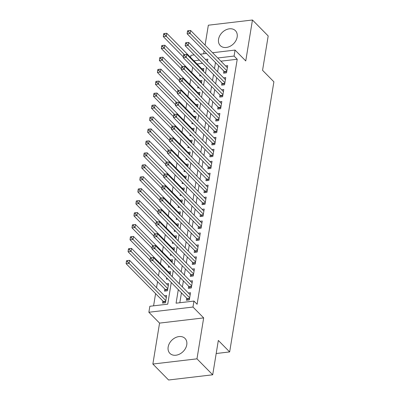 <?xml version="1.0" encoding="UTF-8"?>
<svg xmlns="http://www.w3.org/2000/svg" width="400" height="400" viewBox="0 0 400 400"><rect width="100%" height="100%" fill="white"/><g stroke="black" fill="none" stroke-linecap="round" stroke-linejoin="round"><path stroke-width="0.6" d="M218.56 39.24A10.625 8 -44.6 0 0 220.29 45.6A10.625 8 -44.6 0 0 230.08 46.295A10.625 8 -44.6 0 0 237.16 37.045A10.625 8 -44.6 0 0 235.425 30.68A10.625 8 -44.6 0 0 225.635 29.985A10.625 8 -44.6 0 0 218.56 39.24M168.16 346.995A10.625 8 -44.6 0 0 169.89 353.36A10.625 8 -44.6 0 0 179.68 354.055A10.625 8 -44.6 0 0 186.76 344.8A10.625 8 -44.6 0 0 185.03 338.44A10.625 8 -44.6 0 0 175.24 337.745A10.625 8 -44.6 0 0 168.16 346.995M190.59 57.445L190.945 55.29L194.21 54.905M216.19 353.515L229.655 351.925L273.89 81.81L262.565 70.32L268.19 35.96L252.46 20L208.345 25.205L205.08 45.135M204.115 51.02L203.665 53.785M229.655 351.925L218.33 340.435L212.705 374.795L168.59 380L152.86 364.04L196.975 358.835L203.675 317.9L192.98 307.045L148.865 312.255L149.845 306.275L167.73 304.165L171.275 282.51M203.675 317.9L159.56 323.105L152.86 364.04M159.56 323.105L148.865 312.255M192.65 67.26L191.78 72.585M190.695 79.215L189.825 84.54M188.74 91.165L187.865 96.49M186.78 103.115L185.91 108.445M184.825 115.07L183.95 120.395M182.865 127.02L181.995 132.345M180.91 138.975L180.035 144.3M178.95 150.925L178.08 156.25M176.995 162.875L176.125 168.2M175.04 174.83L174.165 180.155M173.08 186.78L172.21 192.105M171.125 198.73L170.25 204.055M169.165 210.685L168.295 216.01M167.21 222.635L166.335 227.96M165.25 234.585L164.38 239.915M163.295 246.54L162.425 251.865M161.335 258.49L160.465 263.815M159.38 270.445L158.51 275.77M157.545 281.65L156.55 287.72M155.59 293.605L153.585 305.835M212.705 374.795L196.975 358.835M223.89 71.08L223.545 73.17L226.53 72.82L227.7 65.65L225.55 65.905M221.935 83.03L221.59 85.125L224.57 84.77L225.745 77.6L223.59 77.855M219.975 94.985L219.635 97.075L222.615 96.725L223.79 89.55L221.635 89.805M218.02 106.935L217.675 109.025L220.655 108.675L221.83 101.505L219.675 101.76M216.06 118.885L215.72 120.98L218.7 120.625L219.875 113.455L217.72 113.71M214.105 130.84L213.76 132.93L216.74 132.58L217.915 125.41L215.765 125.66M212.145 142.79L211.805 144.88L214.785 144.53L215.96 137.36L213.805 137.615M210.19 154.745L209.845 156.835L212.83 156.485L214 149.31L211.85 149.565M208.23 166.695L207.89 168.785L210.87 168.435L212.045 161.265L209.89 161.515M206.275 178.645L205.935 180.74L208.915 180.385L210.09 173.215L207.935 173.47M204.32 190.6L203.975 192.69L206.955 192.34L208.13 185.165L205.975 185.42M202.36 202.55L202.02 204.64L205 204.29L206.175 197.12L204.02 197.375M200.405 214.5L200.06 216.595L203.04 216.24L204.215 209.07L202.065 209.325M198.445 226.455L198.105 228.545L201.085 228.195L202.26 221.02L200.105 221.275M196.49 238.405L196.145 240.495L199.125 240.145L200.3 232.975L198.15 233.23M194.53 250.355L194.19 252.45L197.17 252.095L198.345 244.925L196.19 245.18M192.575 262.31L192.23 264.4L195.215 264.05L196.385 256.88L194.235 257.13M190.62 274.26L190.275 276.355L193.255 276L194.43 268.83L192.275 269.085M188.66 286.215L188.32 288.305L191.3 287.955L192.475 280.78L190.32 281.035M162.855 300.98L162.515 303.07L165.495 302.72L166.67 295.545L164.515 295.8M164.815 289.025L164.47 291.12L167.45 290.765L168.625 283.595L166.475 283.85M166.65 277.82L166.43 279.165L167.815 279.005M168.605 265.865L168.385 267.215L169.775 267.05M170.565 253.915L170.345 255.265L171.73 255.1M172.52 241.965L172.3 243.31L173.69 243.145M174.48 230.01L174.26 231.36L175.645 231.195M176.435 218.06L176.215 219.405L177.605 219.245M178.395 206.105L178.17 207.455L179.56 207.29M180.35 194.155L180.13 195.505L181.515 195.34M182.305 182.205L182.085 183.55L183.475 183.39M184.265 170.25L184.045 171.6L185.43 171.435M186.22 158.3L186 159.65L187.39 159.485M188.18 146.35L187.96 147.695L189.345 147.535M190.135 134.395L189.915 135.745L191.305 135.58M192.095 122.445L191.87 123.795L193.26 123.63M194.05 110.495L193.83 111.84L195.22 111.675M196.005 98.54L195.785 99.89L197.175 99.725M197.965 86.59L197.745 87.935L199.13 87.775M202.53 63.345L197.045 63.99M170.12 274.48L170.585 271.645L168.43 271.9M172.075 262.525L172.54 259.69L170.39 259.945M174.035 250.575L174.5 247.74L172.345 247.995M175.99 238.625L176.455 235.79L174.3 236.04M177.95 226.67L178.415 223.835L176.26 224.09M179.905 214.72L180.37 211.885L178.215 212.14M181.865 202.77L182.325 199.935L180.175 200.185M183.82 190.815L184.285 187.98L182.13 188.235M185.775 178.865L186.24 176.03L184.09 176.285M187.735 166.91L188.2 164.075L186.045 164.33M189.69 154.96L190.155 152.125L188 152.38M191.65 143.01L192.115 140.175L189.96 140.43M193.605 131.055L194.07 128.22L191.915 128.475M195.565 119.105L196.025 116.27L193.875 116.525M197.52 107.155L197.985 104.32L195.83 104.57M199.48 95.2L199.94 92.365L197.79 92.62M201.435 83.25L201.9 80.415L199.745 80.67M203.39 71.3L203.855 68.465L201.705 68.715M201.09 75.82L199.7 75.985L199.92 74.635M178.295 289.63L176.075 303.18L193.96 301.07L197.105 304.265L237.225 59.25L220.89 61.18M218.625 65.74L217.63 71.81M216.67 77.69L215.675 83.76M214.71 89.645L213.715 95.71M212.755 101.595L211.76 107.665M210.795 113.545L209.805 119.615M208.84 125.5L207.845 131.565M206.885 137.45L205.89 143.52M204.925 149.4L203.93 155.47M202.97 161.355L201.975 167.425M201.01 173.305L200.015 179.375M199.055 185.255L198.06 191.325M197.095 197.21L196.105 203.28M195.14 209.16L194.145 215.23M193.18 221.115L192.19 227.18M191.225 233.065L190.23 239.135M189.27 245.015L188.275 251.085M187.31 256.97L186.315 263.035M185.355 268.92L184.36 274.99M183.395 280.87L182.4 286.94M181.44 292.825L179.815 302.74M186.705 298.165L186.36 300.255L189.34 299.905L190.515 292.735L188.36 292.99M212.57 52.735L235.06 50.08L245.755 60.935L252.46 20M235.06 50.08L234.08 56.06L217.745 57.985M237.225 59.25L234.08 56.06M193.96 301.07L192.98 307.045M200.265 54.19L206.515 53.45M207.465 61.495L207.85 59.155L205.44 59.44M199.385 60.155L193.9 60.8M172.24 276.63L173.23 270.56M174.195 264.675L175.19 258.605M176.15 252.725L177.145 246.655M178.11 240.77L179.105 234.705M180.065 228.82L181.06 222.75M182.025 216.87L183.015 210.8M183.98 204.915L184.975 198.85M185.94 192.965L186.93 186.895M187.895 181.015L188.89 174.945M189.85 169.06L190.845 162.99M191.81 157.11L192.805 151.04M193.765 145.16L194.76 139.09M195.725 133.205L196.72 127.135M197.68 121.255L198.675 115.185M199.64 109.3L200.63 103.235M201.595 97.35L202.59 91.28M203.555 85.4L204.545 79.33M205.51 73.445L206.505 67.38M215.48 62.545L214.485 68.615M213.52 74.5L212.53 80.57M211.565 86.45L210.57 92.52M209.61 98.405L208.615 104.47M207.65 110.355L206.655 116.425M205.695 122.305L204.7 128.375M203.735 134.26L202.745 140.325M201.78 146.21L200.785 152.28M199.82 158.16L198.83 164.23M197.865 170.115L196.87 176.18M195.91 182.065L194.915 188.135M193.95 194.015L192.955 200.085M191.995 205.97L191 212.04M190.035 217.92L189.04 223.99M188.08 229.875L187.085 235.94M186.12 241.825L185.13 247.895M184.165 253.775L183.17 259.845M182.205 265.73L181.215 271.795M180.25 277.68L179.255 283.75M189.685 297.815L152.94 260.53L153.43 257.545L190.175 294.825M187.955 300.07L187.425 299A1.36 0.645 83.3 0 0 187.205 298.675L149.96 260.885L152.94 260.53L151.375 258.91L151.57 257.715L150.375 257.855L150.18 259.05L151.375 258.91M150.18 259.05L149.96 260.885M153.43 257.545L151.57 257.715M166.325 297.64L129.58 260.355L129.09 263.345L126.11 263.695L163.36 301.49A1.36 0.645 -96.7 0 1 163.58 301.815L164.105 302.88M127.525 261.725L127.725 260.53L126.53 260.67L126.335 261.865L127.525 261.725L165.84 300.625M127.725 260.53L129.58 260.355M126.11 263.695L126.335 261.865M191.64 285.86L154.895 248.58L155.385 245.59L192.13 282.875M189.91 288.115L189.385 287.05A1.36 0.645 83.3 0 0 189.165 286.725L151.915 248.93L154.895 248.58L153.33 246.96L153.525 245.765L152.335 245.905L152.14 247.1L153.33 246.96M152.14 247.1L151.915 248.93M155.385 245.59L153.525 245.765M193.6 273.91L156.855 236.625L157.34 233.64L194.09 270.92M191.865 276.165L191.34 275.095A1.36 0.645 83.3 0 0 191.12 274.77L153.87 236.98L156.855 236.625L155.285 235.005L155.485 233.81L154.29 233.95L154.095 235.145L155.285 235.005M154.095 235.145L153.87 236.98M157.34 233.64L155.485 233.81M195.555 261.955L158.81 224.675L159.3 221.69L196.045 258.97M193.825 264.215L193.3 263.145A1.36 0.645 83.3 0 0 193.08 262.82L155.83 225.025L158.81 224.675L157.245 223.055L157.44 221.86L156.25 222L156.05 223.195L157.245 223.055M156.05 223.195L155.83 225.025M159.3 221.69L157.44 221.86M197.515 250.005L160.765 212.725L161.255 209.735L198 247.02M195.78 252.26L195.255 251.195A1.36 0.645 83.3 0 0 195.035 250.87L157.785 213.075L160.765 212.725L159.2 211.105L159.395 209.91L158.205 210.05L158.01 211.245L159.2 211.105M158.01 211.245L157.785 213.075M161.255 209.735L159.395 209.91M168.285 285.685L131.54 248.405L131.05 251.395L128.07 251.745L165.32 289.54A1.36 0.645 -96.7 0 1 165.54 289.86L166.065 290.93M129.485 249.77L129.68 248.575L128.485 248.72L128.29 249.915L129.485 249.77L167.795 288.675M129.68 248.575L131.54 248.405M128.07 251.745L128.29 249.915M170.24 273.735L133.495 236.455L133.005 239.44L130.025 239.795L150.05 260.11M131.44 237.82L131.635 236.625L130.445 236.765L130.25 237.96L131.44 237.82L151.075 257.775M131.635 236.625L133.495 236.455M130.025 239.795L130.25 237.96M172.2 261.785L135.455 224.5L134.965 227.49L131.985 227.84L152.01 248.16M133.4 225.87L133.595 224.675L132.4 224.815L132.205 226.01L133.4 225.87L153.03 245.82M133.595 224.675L135.455 224.5M131.985 227.84L132.205 226.01M174.155 249.83L137.41 212.55L136.92 215.54L133.94 215.89L153.965 236.205M135.355 213.915L135.55 212.72L134.36 212.86L134.165 214.06L135.355 213.915L154.99 233.87M135.55 212.72L137.41 212.55M133.94 215.89L134.165 214.06M199.47 238.055L162.725 200.77L163.215 197.785L199.96 235.065M197.74 240.31L197.215 239.24A1.36 0.645 83.3 0 0 196.99 238.915L159.745 201.125L162.725 200.77L161.16 199.15L161.355 197.955L160.16 198.095L159.965 199.29L161.16 199.15M159.965 199.29L159.745 201.125M163.215 197.785L161.355 197.955M176.115 237.88L139.365 200.6L138.88 203.585L135.895 203.94L155.925 224.255M137.315 201.965L137.51 200.77L136.315 200.91L136.12 202.105L137.315 201.965L156.945 221.92M137.51 200.77L139.365 200.6M135.895 203.94L136.12 202.105M201.425 226.1L164.68 188.82L165.17 185.83L201.915 223.115M199.695 228.355L199.17 227.29A1.36 0.645 83.3 0 0 198.95 226.965L161.7 189.17L164.68 188.82L163.115 187.2L163.31 186.005L162.12 186.145L161.925 187.34L163.115 187.2M161.925 187.34L161.7 189.17M165.17 185.83L163.31 186.005M178.07 225.93L141.325 188.645L140.835 191.635L137.855 191.985L157.88 212.305M139.27 190.015L139.465 188.82L138.275 188.96L138.08 190.155L139.27 190.015L158.905 209.965M139.465 188.82L141.325 188.645M137.855 191.985L138.08 190.155M203.385 214.15L166.64 176.87L167.13 173.88L203.875 211.16M201.655 216.405L201.13 215.335A1.36 0.645 83.3 0 0 200.905 215.015L163.66 177.22L166.64 176.87L165.075 175.245L165.27 174.05L164.075 174.195L163.88 175.39L165.075 175.245M163.88 175.39L163.66 177.22M167.13 173.88L165.27 174.05M180.025 213.975L143.28 176.695L142.795 179.68L139.81 180.035L159.835 200.35M141.225 178.06L141.425 176.865L140.23 177.005L140.035 178.2L141.225 178.06L160.86 198.015M141.425 176.865L143.28 176.695M139.81 180.035L140.035 178.2M205.34 202.2L168.595 164.915L169.085 161.93L205.83 199.21M203.61 204.455L203.085 203.385A1.36 0.645 83.3 0 0 202.865 203.06L165.615 165.27L168.595 164.915L167.03 163.295L167.225 162.1L166.035 162.24L165.84 163.435L167.03 163.295M165.84 163.435L165.615 165.27M169.085 161.93L167.225 162.1M181.985 202.025L145.24 164.74L144.75 167.73L141.77 168.08L161.795 188.4M143.185 166.11L143.38 164.915L142.19 165.055L141.99 166.25L143.185 166.11L162.82 186.06M143.38 164.915L145.24 164.74M141.77 168.08L141.99 166.25M207.3 190.245L170.555 152.965L171.04 149.975L207.79 187.26M205.565 192.5L205.04 191.435A1.36 0.645 83.3 0 0 204.82 191.11L167.57 153.315L170.555 152.965L168.99 151.345L169.185 150.15L167.99 150.29L167.795 151.485L168.99 151.345M167.795 151.485L167.57 153.315M171.04 149.975L169.185 150.15M183.94 190.075L147.195 152.79L146.705 155.78L143.725 156.13L163.75 176.45M145.14 154.16L145.335 152.965L144.145 153.105L143.95 154.3L145.14 154.16L164.775 174.11M145.335 152.965L147.195 152.79M143.725 156.13L143.95 154.3M209.255 178.295L172.51 141.015L173 138.025L209.745 175.305M207.525 180.55L207 179.48A1.36 0.645 83.3 0 0 206.78 179.155L169.53 141.365L172.51 141.015L170.945 139.39L171.14 138.195L169.95 138.335L169.755 139.535L170.945 139.39M169.755 139.535L169.53 141.365M173 138.025L171.14 138.195M185.9 178.12L149.155 140.84L148.665 143.825L145.685 144.18L165.71 164.495M147.1 142.205L147.295 141.01L146.1 141.15L145.905 142.345L147.1 142.205L166.73 162.16M147.295 141.01L149.155 140.84M145.685 144.18L145.905 142.345M211.215 166.345L174.465 129.06L174.955 126.075L211.7 163.355M209.48 168.6L208.955 167.53A1.36 0.645 83.3 0 0 208.735 167.205L171.485 129.415L174.465 129.06L172.9 127.44L173.1 126.245L171.905 126.385L171.71 127.58L172.9 127.44M171.71 127.58L171.485 129.415M174.955 126.075L173.1 126.245M187.855 166.17L151.11 128.885L150.62 131.875L147.64 132.225L167.665 152.545M149.055 130.255L149.25 129.06L148.06 129.2L147.865 130.395L149.055 130.255L168.69 150.205M149.25 129.06L151.11 128.885M147.64 132.225L147.865 130.395M213.17 154.39L176.425 117.11L176.915 114.12L213.66 151.405M211.44 156.645L210.915 155.58A1.36 0.645 83.3 0 0 210.695 155.255L173.445 117.46L176.425 117.11L174.86 115.49L175.055 114.295L173.865 114.435L173.665 115.63L174.86 115.49M173.665 115.63L173.445 117.46M176.915 114.12L175.055 114.295M189.815 154.215L153.07 116.935L152.58 119.925L149.6 120.275L169.625 140.595M151.015 118.3L151.21 117.105L150.015 117.25L149.82 118.445L151.015 118.3L170.645 138.255M151.21 117.105L153.07 116.935M149.6 120.275L149.82 118.445M215.125 142.44L178.38 105.155L178.87 102.17L215.615 139.45M213.395 144.695L212.87 143.625A1.36 0.645 83.3 0 0 212.65 143.3L175.4 105.51L178.38 105.155L176.815 103.535L177.01 102.34L175.82 102.48L175.625 103.675L176.815 103.535M175.625 103.675L175.4 105.51M178.87 102.17L177.01 102.34M217.085 130.485L180.34 93.205L180.83 90.215L217.575 127.5M215.355 132.745L214.83 131.675A1.36 0.645 83.3 0 0 214.605 131.35L177.36 93.555L180.34 93.205L178.775 91.585L178.97 90.39L177.775 90.53L177.58 91.725L178.775 91.585M177.58 91.725L177.36 93.555M180.83 90.215L178.97 90.39M219.04 118.535L182.295 81.255L182.785 78.265L219.53 115.55M217.31 120.79L216.785 119.725A1.36 0.645 83.3 0 0 216.565 119.4L179.315 81.605L182.295 81.255L180.73 79.635L180.925 78.44L179.735 78.58L179.54 79.775L180.73 79.635M179.54 79.775L179.315 81.605M182.785 78.265L180.925 78.44M221 106.585L184.255 69.3L184.745 66.315L221.49 103.595M219.27 108.84L218.74 107.77A1.36 0.645 83.3 0 0 218.52 107.445L181.275 69.655L184.255 69.3L182.69 67.68L182.885 66.485L181.69 66.625L181.495 67.82L182.69 67.68M181.495 67.82L181.275 69.655M184.745 66.315L182.885 66.485M222.955 94.63L186.21 57.35L186.7 54.36L223.445 91.645M221.225 96.885L220.7 95.82A1.36 0.645 83.3 0 0 220.48 95.495L183.23 57.7L186.21 57.35L184.645 55.73L184.84 54.535L183.65 54.675L183.455 55.87L184.645 55.73M183.455 55.87L183.23 57.7M186.7 54.36L184.84 54.535M224.915 82.68L188.17 45.4L188.655 42.41L225.405 79.69M223.18 84.935L222.655 83.865A1.36 0.645 83.3 0 0 222.435 83.54L185.185 45.75L188.17 45.4L186.6 43.775L186.8 42.58L185.605 42.725L185.41 43.92L186.6 43.775M185.41 43.92L185.185 45.75M188.655 42.41L186.8 42.58M226.87 70.73L190.125 33.445L190.615 30.46L227.36 67.74M225.14 72.985L224.615 71.915A1.36 0.645 83.3 0 0 224.395 71.59L187.145 33.8L190.125 33.445L188.56 31.825L188.755 30.63L187.565 30.77L187.365 31.965L188.56 31.825M187.365 31.965L187.145 33.8M190.615 30.46L188.755 30.63M191.77 142.265L155.025 104.985L154.535 107.97L151.555 108.325L171.58 128.64M152.97 106.35L153.165 105.155L151.975 105.295L151.78 106.49L152.97 106.35L172.605 126.305M153.165 105.155L155.025 104.985M151.555 108.325L151.78 106.49M193.73 130.315L156.98 93.03L156.495 96.02L153.51 96.37L173.54 116.69M154.925 94.4L155.125 93.205L153.93 93.345L153.735 94.54L154.925 94.4L174.56 114.35M155.125 93.205L156.98 93.03M153.51 96.37L153.735 94.54M195.685 118.36L158.94 81.08L158.45 84.07L155.47 84.42L175.495 104.735M156.885 82.445L157.08 81.25L155.89 81.39L155.69 82.585L156.885 82.445L176.52 102.4M157.08 81.25L158.94 81.08M155.47 84.42L155.69 82.585M197.64 106.41L160.895 69.13L160.405 72.115L157.425 72.465L177.45 92.785M158.84 70.495L159.04 69.3L157.845 69.44L157.65 70.635L158.84 70.495L178.475 90.45M159.04 69.3L160.895 69.13M157.425 72.465L157.65 70.635M199.6 94.46L162.855 57.175L162.365 60.165L159.385 60.515L179.41 80.835M160.8 58.545L160.995 57.35L159.8 57.49L159.605 58.685L160.8 58.545L180.435 78.495M160.995 57.35L162.855 57.175M159.385 60.515L159.605 58.685M201.555 82.505L164.81 45.225L164.32 48.21L161.34 48.565L181.365 68.88M162.755 46.59L162.95 45.395L161.76 45.535L161.565 46.73L162.755 46.59L182.39 66.545M162.95 45.395L164.81 45.225M161.34 48.565L161.565 46.73M203.515 70.555L166.77 33.27L166.28 36.26L163.3 36.61L183.325 56.93M164.715 34.64L164.91 33.445L163.715 33.585L163.52 34.78L164.715 34.64L184.345 54.59M164.91 33.445L166.77 33.27M163.3 36.61L163.52 34.78M189.53 298.75L187.425 299M189.59 298.395L187.205 298.675M163.36 301.49L165.745 301.21M163.58 301.815L165.685 301.565M191.485 286.8L189.385 287.05M191.545 286.44L189.165 286.725M193.445 274.85L191.34 275.095M193.505 274.49L191.12 274.77M195.4 262.895L193.3 263.145M195.46 262.54L193.08 262.82M197.36 250.945L195.255 251.195M197.415 250.585L195.035 250.87M165.32 289.54L167.7 289.255M165.54 289.86L167.64 289.615M199.315 238.995L197.215 239.24M199.375 238.635L196.99 238.915M201.275 227.04L199.17 227.29M201.33 226.685L198.95 226.965M203.23 215.09L201.13 215.335M203.29 214.73L200.905 215.015M205.19 203.135L203.085 203.385M205.245 202.78L202.865 203.06M207.145 191.185L205.04 191.435M207.205 190.83L204.82 191.11M209.1 179.235L207 179.48M209.16 178.875L206.78 179.155M211.06 167.28L208.955 167.53M211.12 166.925L208.735 167.205M213.015 155.33L210.915 155.58M213.075 154.97L210.695 155.255M214.975 143.38L212.87 143.625M215.03 143.02L212.65 143.3M216.93 131.425L214.83 131.675M216.99 131.07L214.605 131.35M218.89 119.475L216.785 119.725M218.945 119.115L216.565 119.4M220.845 107.525L218.74 107.77M220.905 107.165L218.52 107.445M222.8 95.57L220.7 95.82M222.86 95.215L220.48 95.495M224.76 83.62L222.655 83.865M224.82 83.26L222.435 83.54M226.715 71.665L224.615 71.915M226.775 71.31L224.395 71.59"/></g></svg>
